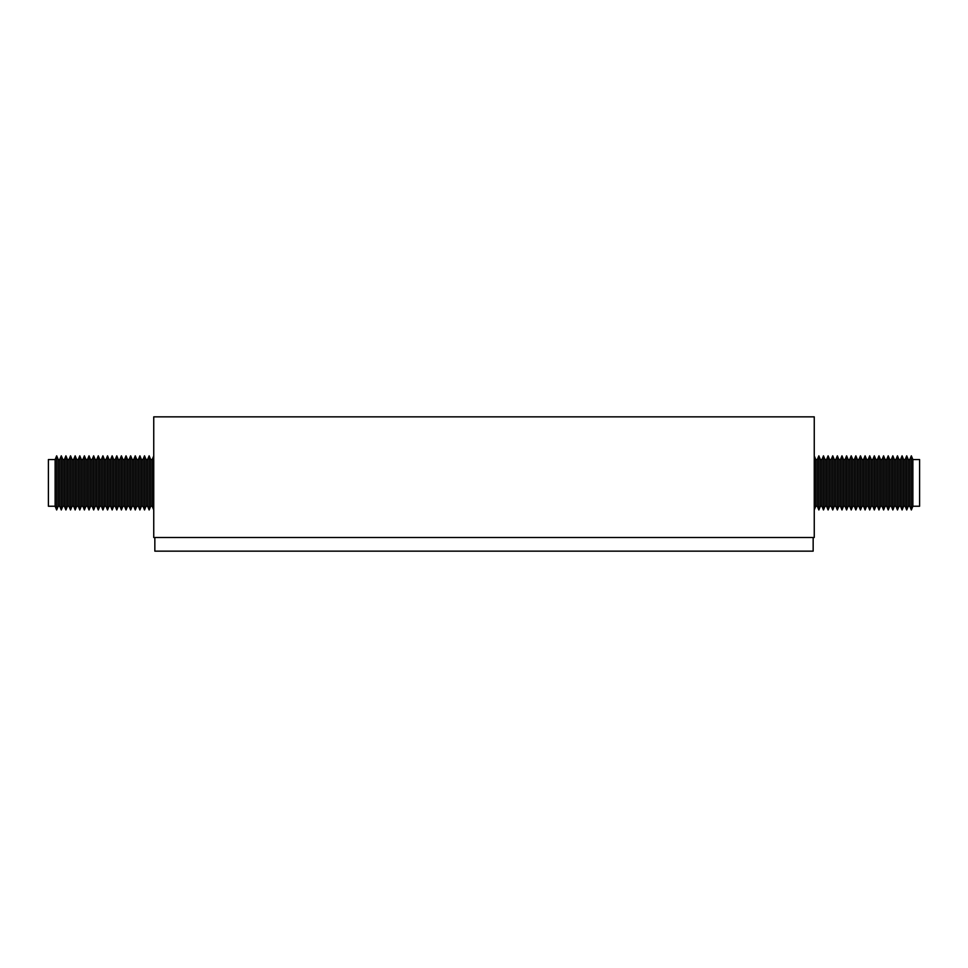 <?xml version="1.0" encoding="UTF-8"?>
<svg xmlns="http://www.w3.org/2000/svg" width="968" height="968" viewBox="0 0 968 968"><rect width="100%" height="100%" fill="white"/><g stroke="black" fill="none" stroke-linecap="round" stroke-linejoin="round"><path stroke-width="1.45" d="M814.257 416.845L153.743 416.845L153.743 537.506L814.257 537.506L814.257 416.845M912.872 459.558L912.872 506.24L911.336 509.979L911.336 455.819L912.872 459.558L919.6 459.558L919.6 506.24L912.872 506.24M908.25 459.558L906.701 455.819L906.701 509.979L908.25 506.24L908.25 459.558L909.787 459.558L909.787 506.24L911.336 509.979M903.628 459.558L902.079 455.819L902.079 509.979L903.628 506.24L903.628 459.558L905.165 459.558L905.165 506.24L906.701 509.979M899.006 459.558L897.457 455.819L897.457 509.979L899.006 506.24L899.006 459.558L900.543 459.558L900.543 506.24L902.079 509.979M894.371 459.558L892.835 455.819L892.835 509.979L894.371 506.24L894.371 459.558L895.92 459.558L895.92 506.24L897.457 509.979M889.749 459.558L888.213 455.819L888.213 509.979L889.749 506.24L889.749 459.558L891.298 459.558L891.298 506.24L892.835 509.979M885.127 459.558L883.59 455.819L883.59 509.979L885.127 506.24L885.127 459.558L886.676 459.558L886.676 506.24L888.213 509.979M880.505 459.558L878.968 455.819L878.968 509.979L880.505 506.24L880.505 459.558L882.042 459.558L882.042 506.24L883.59 509.979M875.883 459.558L874.346 455.819L874.346 509.979L875.883 506.24L875.883 459.558L877.419 459.558L877.419 506.24L878.968 509.979M871.26 459.558L869.712 455.819L869.712 509.979L871.26 506.24L871.26 459.558L872.797 459.558L872.797 506.24L874.346 509.979M866.638 459.558L865.09 455.819L865.09 509.979L866.638 506.24L866.638 459.558L868.175 459.558L868.175 506.24L869.712 509.979M862.016 459.558L860.467 455.819L860.467 509.979L862.016 506.24L862.016 459.558L863.553 459.558L863.553 506.24L865.09 509.979M857.394 459.558L855.845 455.819L855.845 509.979L857.394 506.24L857.394 459.558L858.931 459.558L858.931 506.24L860.467 509.979M852.76 459.558L851.223 455.819L851.223 509.979L852.76 506.24L852.76 459.558L854.308 459.558L854.308 506.24L855.845 509.979M848.137 459.558L846.601 455.819L846.601 509.979L848.137 506.24L848.137 459.558L849.686 459.558L849.686 506.24L851.223 509.979M843.515 459.558L841.979 455.819L841.979 509.979L843.515 506.24L843.515 459.558L845.064 459.558L845.064 506.24L846.601 509.979M838.893 459.558L837.356 455.819L837.356 509.979L838.893 506.24L838.893 459.558L840.43 459.558L840.43 506.24L841.979 509.979M834.271 459.558L832.734 455.819L832.734 509.979L834.271 506.24L834.271 459.558L835.808 459.558L835.808 506.24L837.356 509.979M829.649 459.558L828.1 455.819L828.1 509.979L829.649 506.24L829.649 459.558L831.185 459.558L831.185 506.24L832.734 509.979M825.026 459.558L823.478 455.819L823.478 509.979L825.026 506.24L825.026 459.558L826.563 459.558L826.563 506.24L828.1 509.979M820.404 459.558L818.855 455.819L818.855 509.979L820.404 506.24L820.404 459.558L821.941 459.558L821.941 506.24L823.478 509.979M814.257 509.918L815.77 506.24L815.77 459.558L817.319 459.558L817.319 506.24L818.855 509.979M55.128 491.841L55.128 459.558L48.4 459.558L48.4 506.24L55.128 506.24L55.128 491.841M58.213 506.24L58.213 459.558L59.75 459.558L59.75 506.24L58.213 506.24L56.664 509.979L56.664 455.819L55.128 459.558M62.835 506.24L62.835 459.558L64.372 459.558L64.372 506.24L62.835 506.24L61.299 509.979L61.299 455.819L59.75 459.558M67.457 506.24L67.457 459.558L68.994 459.558L68.994 506.24L67.457 506.24L65.921 509.979L65.921 455.819L64.372 459.558M72.08 506.24L72.08 459.558L73.629 459.558L73.629 506.24L72.08 506.24L70.543 509.979L70.543 455.819L68.994 459.558M76.702 506.24L76.702 459.558L78.251 459.558L78.251 506.24L76.702 506.24L75.165 509.979L75.165 455.819L73.629 459.558M81.324 506.24L81.324 459.558L82.873 459.558L82.873 506.24L81.324 506.24L79.787 509.979L79.787 455.819L78.251 459.558M85.958 506.24L85.958 459.558L87.495 459.558L87.495 506.24L85.958 506.24L84.41 509.979L84.41 455.819L82.873 459.558M90.581 506.24L90.581 459.558L92.117 459.558L92.117 506.24L90.581 506.24L89.032 509.979L89.032 455.819L87.495 459.558M95.203 506.24L95.203 459.558L96.74 459.558L96.74 506.24L95.203 506.24L93.654 509.979L93.654 455.819L92.117 459.558M99.825 506.24L99.825 459.558L101.362 459.558L101.362 506.24L99.825 506.24L98.288 509.979L98.288 455.819L96.74 459.558M104.447 506.24L104.447 459.558L105.984 459.558L105.984 506.24L104.447 506.24L102.91 509.979L102.91 455.819L101.362 459.558M109.069 506.24L109.069 459.558L110.606 459.558L110.606 506.24L109.069 506.24L107.533 509.979L107.533 455.819L105.984 459.558M113.692 506.24L113.692 459.558L115.24 459.558L115.24 506.24L113.692 506.24L112.155 509.979L112.155 455.819L110.606 459.558M118.314 506.24L118.314 459.558L119.863 459.558L119.863 506.24L118.314 506.24L116.777 509.979L116.777 455.819L115.24 459.558M122.936 506.24L122.936 459.558L124.485 459.558L124.485 506.24L122.936 506.24L121.399 509.979L121.399 455.819L119.863 459.558M127.57 506.24L127.57 459.558L129.107 459.558L129.107 506.24L127.57 506.24L126.022 509.979L126.022 455.819L124.485 459.558M132.192 506.24L132.192 459.558L133.729 459.558L133.729 506.24L132.192 506.24L130.644 509.979L130.644 455.819L129.107 459.558M136.815 506.24L136.815 459.558L138.351 459.558L138.351 506.24L136.815 506.24L135.266 509.979L135.266 455.819L133.729 459.558M141.437 506.24L141.437 459.558L142.974 459.558L142.974 506.24L141.437 506.24L139.9 509.979L139.9 455.819L138.351 459.558M146.059 506.24L146.059 459.558L147.596 459.558L147.596 506.24L146.059 506.24L144.522 509.979L144.522 455.819L142.974 459.558M150.681 506.24L150.681 459.558L152.23 459.558L152.23 506.24L150.681 506.24L149.145 509.979L149.145 455.819L147.596 459.558M813.156 537.506L813.156 551.155L154.844 551.155L154.844 537.506M909.787 459.558L911.336 455.819M905.165 459.558L906.701 455.819M900.543 459.558L902.079 455.819M895.92 459.558L897.457 455.819M891.298 459.558L892.835 455.819M886.676 459.558L888.213 455.819M882.042 459.558L883.59 455.819M877.419 459.558L878.968 455.819M872.797 459.558L874.346 455.819M868.175 459.558L869.712 455.819M863.553 459.558L865.09 455.819M858.931 459.558L860.467 455.819M854.308 459.558L855.845 455.819M849.686 459.558L851.223 455.819M845.064 459.558L846.601 455.819M840.43 459.558L841.979 455.819M835.808 459.558L837.356 455.819M831.185 459.558L832.734 455.819M826.563 459.558L828.1 455.819M821.941 459.558L823.478 455.819M817.319 459.558L818.855 455.819M815.77 459.558L814.257 455.88M815.77 506.24L817.319 506.24M820.404 506.24L821.941 506.24M825.026 506.24L826.563 506.24M829.649 506.24L831.185 506.24M834.271 506.24L835.808 506.24M838.893 506.24L840.43 506.24M843.515 506.24L845.064 506.24M848.137 506.24L849.686 506.24M852.76 506.24L854.308 506.24M857.394 506.24L858.931 506.24M862.016 506.24L863.553 506.24M866.638 506.24L868.175 506.24M871.26 506.24L872.797 506.24M875.883 506.24L877.419 506.24M880.505 506.24L882.042 506.24M885.127 506.24L886.676 506.24M889.749 506.24L891.298 506.24M894.371 506.24L895.92 506.24M899.006 506.24L900.543 506.24M903.628 506.24L905.165 506.24M908.25 506.24L909.787 506.24M58.213 459.558L56.664 455.819M62.835 459.558L61.299 455.819M67.457 459.558L65.921 455.819M72.08 459.558L70.543 455.819M76.702 459.558L75.165 455.819M81.324 459.558L79.787 455.819M85.958 459.558L84.41 455.819M90.581 459.558L89.032 455.819M95.203 459.558L93.654 455.819M99.825 459.558L98.288 455.819M104.447 459.558L102.91 455.819M109.069 459.558L107.533 455.819M113.692 459.558L112.155 455.819M118.314 459.558L116.777 455.819M122.936 459.558L121.399 455.819M127.57 459.558L126.022 455.819M132.192 459.558L130.644 455.819M136.815 459.558L135.266 455.819M141.437 459.558L139.9 455.819M146.059 459.558L144.522 455.819M150.681 459.558L149.145 455.819M152.23 459.558L153.743 455.88M152.23 506.24L153.743 509.918M147.596 506.24L149.145 509.979M142.974 506.24L144.522 509.979M138.351 506.24L139.9 509.979M133.729 506.24L135.266 509.979M129.107 506.24L130.644 509.979M124.485 506.24L126.022 509.979M119.863 506.24L121.399 509.979M115.24 506.24L116.777 509.979M110.606 506.24L112.155 509.979M105.984 506.24L107.533 509.979M101.362 506.24L102.91 509.979M96.74 506.24L98.288 509.979M92.117 506.24L93.654 509.979M87.495 506.24L89.032 509.979M82.873 506.24L84.41 509.979M78.251 506.24L79.787 509.979M73.629 506.24L75.165 509.979M68.994 506.24L70.543 509.979M64.372 506.24L65.921 509.979M59.75 506.24L61.299 509.979M55.128 506.24L56.664 509.979"/></g></svg>
